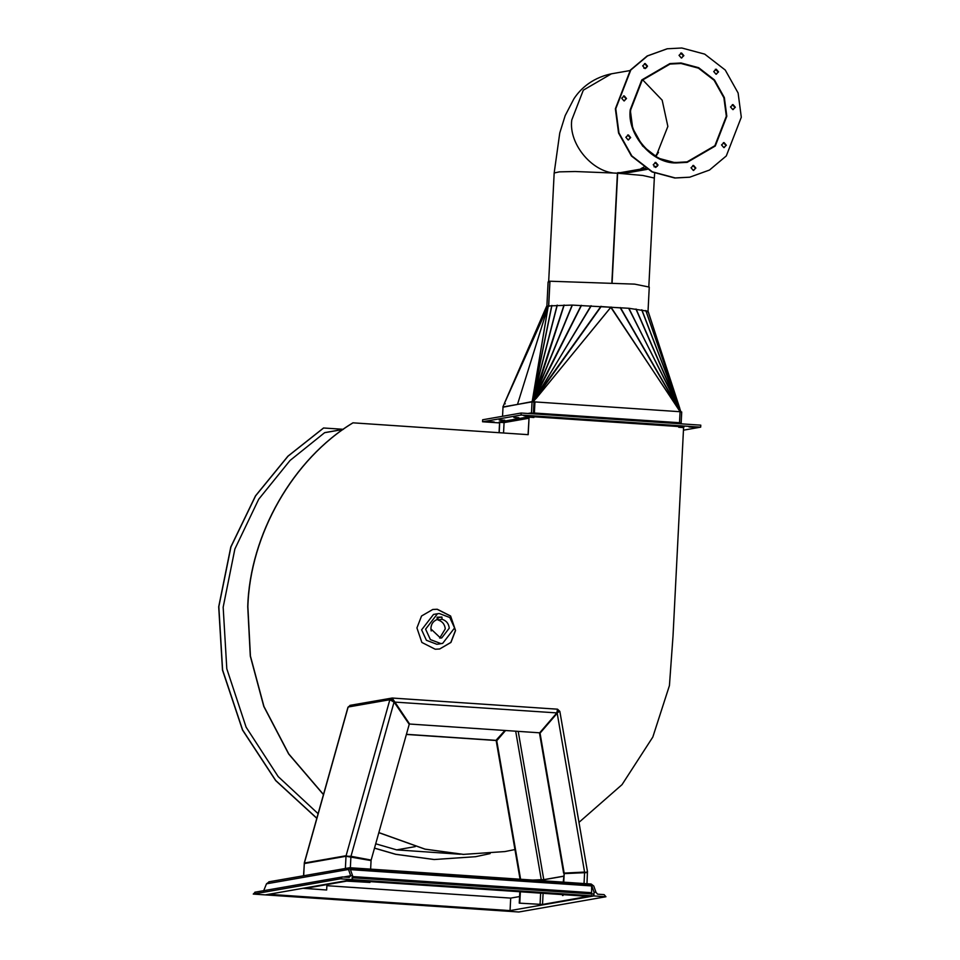 <?xml version="1.0" encoding="UTF-8"?>
<svg xmlns="http://www.w3.org/2000/svg" width="960" height="960" viewBox="0 0 960 960"><rect width="100%" height="100%" fill="white"/><g stroke="black" fill="none" stroke-linecap="round" stroke-linejoin="round"><path stroke-width="1.44" d="M475.56 856.704L434.112 859.536L395.604 854.304L374.484 848.16M490.14 853.596L475.632 856.692L434.244 859.512L395.748 854.28L374.496 848.1M504.42 422.652L504.54 420.156M499.068 432.696L499.584 422.328L504.552 422.628L504.672 420.132M316.8 818.316L275.676 780.588L242.52 730.056L222.492 670.116L218.7 606.804L230.808 546.936L255.492 495.864L287.916 456.192L323.532 427.992L343.332 429.3M508.956 420.42L514.404 420.792M499.2 432.708L499.716 422.304M316.836 818.22L275.724 780.48L242.604 729.936L222.612 669.996L218.832 606.708L230.964 546.864L255.636 495.816L288.06 456.156L323.664 427.968M439.632 648.996L450.816 642.444L455.412 630.552L450.48 616.032L437.112 609.264L432.708 609.48M416.928 627.924L421.86 642.444L435.228 649.224L439.692 648.984L450.936 642.444L455.544 630.528L450.612 616.008L437.244 609.24L432.78 609.468L421.536 616.008L416.928 627.924M533.94 416.772L533.904 417.492L529.08 417.168L528.192 434.664L353.016 422.832C293.196 458.988 249.948 534.624 247.872 606.72L250.428 656.052L263.94 706.452L288.792 753.96L323.58 794.604M378.852 832.584L425.1 849.144L463.488 854.376L504.984 851.556L514.956 849.552M353.016 422.832L352.884 422.856C293.064 459.012 249.804 534.648 247.74 606.744L250.296 656.076L263.808 706.476L288.66 753.984L323.448 794.628M378.828 832.668L424.968 849.156L463.356 854.4L504.912 851.568M578.976 822.36L622.032 784.644L652.812 737.064L669.432 685.596L673.032 635.784L683.58 427.596L678.744 427.272L678.792 426.552M533.808 416.772L533.772 417.48M529.08 417.168L528.06 434.688M460.14 854.244L396.66 849.876L375.708 843.792M318.108 813.684L278.184 776.592L246.108 727.176L226.8 668.784L223.164 607.212L234.876 548.988L258.708 499.224L290.076 460.44L324.6 432.708L343.092 429.468M503.544 432.996L504.072 422.592L528.888 418.248M584.064 872.652L587.52 871.92L559.86 711.432L557.544 709.2L556.836 712.908L539.688 732.816L409.62 724.032L392.172 698.04L349.944 705.372M585.552 872.484L563.628 873.204L539.52 733.248L556.668 713.34L557.76 711.516L557.532 709.2L392.172 698.04L389.856 699.72L394.2 702.24L409.224 724.32L371.148 860.076L350.988 856.284L346.32 856.296M557.88 711.78L559.668 711.18L556.668 713.34M556.836 712.908L394.068 702.048L392.076 700.044L389.856 699.72L348.156 707.016L350.472 705.336M392.172 700.044L392.496 701.256M391.908 700.068L392.304 698.04L557.544 709.2M584.232 897.084L542.532 904.452L543.096 893.316M586.356 896.232L586.164 897.288L544.464 904.584L519.252 903.144L542.532 904.452M533.28 880.116L543.78 879.648L536.952 880.356M394.068 702.048L350.988 856.284L346.008 856.272L371.064 860.568L370.632 869.136M303.54 875.76L304.356 863.124M369.996 881.628L369.96 882.432L344.748 880.98L302.904 888.312M369.96 882.432L346.68 881.112L304.908 888.444M347.952 856.32L346.092 855.732L389.856 699.72M350.46 856.38L371.148 860.076M539.688 732.816L409.62 724.032M584.172 872.58L585.48 872.352L584.028 872.148M584.568 872.064L564.156 873.108L540.048 733.152L557.196 713.244L584.568 872.064M586.164 897.288L584.304 897.12M563.76 882.168L564.192 873.612L587.412 872.568L586.992 883.74M563.088 895.464L563.124 894.672M562.548 895.56L562.596 894.636M563.232 882.132L564.192 873.612M304.98 888.408L326.652 890.004L326.928 884.568M303.048 888.288L326.652 890.004M347.952 707.724L304.392 863.028L346.092 855.732M406.38 734.448L495.852 740.484L504.828 730.596M406.416 734.316L496.38 740.4M540.732 879.732L532.728 880.08M505.02 730.608L496.212 740.82L520.068 879.216M505.452 730.632L496.752 740.736L520.62 879.264M519.828 891.744L519.252 903.144M520.356 891.78L519.78 903.048M352.644 875.892L349.764 867.72L348.492 869.46L350.712 875.76L352.644 875.892L352.452 879.636L265.332 894.888L253.26 894.072L255.288 892.2M352.056 877.728L593.436 894.036L352.02 877.728L352.452 879.636L340.38 878.82L253.26 894.072M263.58 891L266.484 883.812L269.28 881.808M594.06 892.188L593.868 895.932L605.94 896.748L604.104 894.624L597.588 894.18L595.992 892.32L594.06 892.188L591.18 884.028L349.764 867.72L268.812 881.832M340.38 878.82L342.42 876.948L349.32 877.368M348.936 877.392L350.712 875.76L343.476 877.02M254.844 892.224L342.42 876.948M593.436 894.036L593.868 895.932L590.544 896.52L349.14 880.212L352.452 879.636L593.868 895.932L506.736 911.184L518.808 912L605.94 896.748M349.764 867.72L350.196 868.944L591.612 885.252L591.18 884.028L593.772 886.02L595.992 892.32M519.588 896.556L510.696 898.104L510.06 910.608L506.736 911.184L265.332 894.888L268.644 894.3L510.06 910.608M591.612 885.252L591.648 894.348M326.88 885.696L510.696 898.104M430.944 629.316L431.22 630.948M517.02 417.492C519.684 417.78 519.24 417.864 515.688 417.732C513.012 417.444 513.456 417.36 517.02 417.492L518.856 417.732M502.404 420.048C505.08 420.336 504.636 420.42 501.072 420.288C498.408 420 498.852 419.916 502.404 420.048L504.24 420.288M575.256 419.016C577.932 419.304 577.488 419.376 573.936 419.244C571.26 418.956 571.704 418.884 575.256 419.016L577.104 419.256M643.824 423.636C646.488 423.924 646.044 424.008 642.492 423.876C639.816 423.588 640.26 423.504 643.824 423.636L645.66 423.888M526.98 415.752C529.644 416.04 529.2 416.112 525.648 415.98C522.984 415.692 523.416 415.62 526.98 415.752L528.816 415.992M492.444 421.8C495.12 422.076 494.676 422.16 491.112 422.028C488.448 421.74 488.892 421.656 492.444 421.8L494.28 422.04M692.1 426.9C694.776 427.188 694.332 427.272 690.768 427.128C688.104 426.84 688.548 426.768 692.1 426.9L693.936 427.14M515.688 417.732L513.852 417.48M501.072 420.288L499.236 420.036M573.936 419.244L572.088 419.004M642.492 423.876L640.656 423.624M525.648 415.98L523.812 415.74M491.112 422.028L489.276 421.788M690.768 427.128L688.932 426.888M499.56 422.916L482.544 421.764L521.064 415.032L700.668 427.152L683.448 430.176M482.544 421.764L482.652 419.772L521.16 413.028L700.776 425.16L700.668 427.152M521.064 415.032L521.16 413.028M679.236 422.844L681.168 422.976L681.708 423.876M681.168 422.976L681.72 411.984L679.788 411.852M680.976 423.816L679.512 422.712L680.076 411.72L534.948 401.916L534.384 412.92L532.98 413.832M534.948 401.916L533.484 413.508L531.492 412.872L532.044 401.88L533.976 402.012L533.424 413.004M533.856 413.004L679.512 422.712M531.576 413.736L531.492 412.872L527.964 413.484M502.548 416.292L503.016 406.956L532.044 401.88M678.036 408.096L679.752 408.264L648.036 311.268L628.872 308.28L572.16 305.088L548.22 305.952L517.572 404.16L548.22 305.892L504.408 403.332L505.284 403.86M503.892 407.04L532.176 401.604L532.692 398.58L534.084 398.988L533.412 398.508L564 305.04M535.188 398.436L534.348 398.256L536.052 398.352L533.016 401.94M534.408 402.012L532.176 401.604M535.896 398.544L533.124 401.928L533.604 398.904L532.692 398.58L548.22 305.952L504.396 403.488M533.604 398.904L532.74 398.52L548.28 305.88M533.616 398.892L532.86 398.412L551.784 305.496M533.88 398.856L533.112 398.412L557.124 305.172M534.048 398.988L564.18 305.028M572.16 305.088L533.82 398.424L534.324 398.904M581.268 305.316L534.012 398.46L572.352 305.112M581.484 305.376L534.372 398.904M591.012 305.724L535.236 398.46M600.996 306.288L535.224 398.16L591.24 305.808M535.632 398.34L601.248 306.42M611.1 307.02L536.16 398.448L610.848 307.272M678.804 408.684L679.764 408.456L678.804 408.708L680.076 411.732M534.888 401.928L533.388 401.832M677.664 407.952L678.528 407.856L677.676 408.024L680.136 411.744M628.692 308.34L679.188 408.048L678.408 408.42M678.384 408.432L679.056 408.096L635.952 309.048M641.724 309.804L679.536 408.276L678.672 408.66L679.428 408.288L636.096 309.024M678.804 408.756L679.668 408.372L641.832 309.792M645.804 310.548L679.74 408.396L645.876 310.572M648.336 311.94L679.764 408.456M678.84 408.636L679.788 408.324L648.072 311.316M648.036 311.268L679.776 408.336L678.816 408.576M679.884 411.84L680.832 411.648L679.752 408.516M610.848 307.368L677.796 407.94M547.488 306.768L546.576 306.36L549.144 306.252M546.576 306.36L504.396 403.404L546.576 306.36M502.968 406.716L504.396 403.536M601.14 306.564L620.304 307.872M546.84 306.948L548.1 281.964L549.876 281.232L548.616 306.228M548.688 306.216L549.948 281.22L634.704 284.136L649.26 287.088L647.988 312.072M676.152 162.456L687.18 162.36L715.272 146.016L726.816 116.232L724.356 97.608L714.468 79.932L698.664 67.704L681.072 62.988L669.888 63.588L641.796 79.932L630.252 109.716C626.856 134.256 651.924 163.488 675.888 162.948L675.912 162.444C652.188 162.984 627.372 134.04 630.732 109.74L642.168 80.268L669.984 64.08L681.048 63.492L698.46 68.16L714.108 80.268L723.9 97.764L726.336 116.196L714.9 145.692L687.096 161.868L675.912 162.504M657.372 166.188L654.048 166.764M645.516 168.264L617.412 173.184L611.892 282.18M645.588 168.312L617.652 173.196L612.132 282.204M647.268 169.344L628.704 172.596L617.676 172.692L612 282.228M657.336 166.248L654.108 166.812M571.776 119.952C568.38 144.492 593.448 173.724 617.412 173.184C593.448 173.724 568.38 144.492 571.776 119.952L583.32 90.168L611.424 73.812C589.56 78.396 578.496 91.692 573.828 98.94L565.176 115.608L559.764 132.984L554.172 172.98L559.356 171.864L575.184 171.516L617.412 173.184M642.684 65.868L644.976 68.532L647.52 66.192L645.228 63.54L642.684 65.868M645.336 68.532L647.112 66.264L644.472 63.612M621.684 98.232L623.964 100.896L626.508 98.556L624.228 95.892L621.684 98.232M624.324 100.896L626.112 98.628L623.46 95.976M625.848 137.28L628.128 139.944L630.672 137.604L628.38 134.94L625.848 137.28M628.488 139.932L630.276 137.676L627.624 135.012M653.232 164.736L655.512 167.4L658.056 165.06L655.764 162.396L653.232 164.736M655.872 167.4L657.66 165.132L655.008 162.48M691.02 167.76L693.312 170.424L695.844 168.084L693.564 165.42L691.02 167.76M693.672 170.424L695.448 168.156L692.808 165.492M721.536 144.936L723.828 147.6L726.36 145.26L724.08 142.596L721.536 144.936M724.188 147.588L725.964 145.332L723.324 142.668M730.5 106.944L732.792 109.596L735.324 107.268L733.044 104.604L730.5 106.944M733.14 109.596L734.928 107.34L732.288 104.676M713.712 71.556L716.004 74.22L718.548 71.88L716.256 69.216L713.712 71.556M716.364 74.208L718.14 71.952L715.296 69.312M679.032 55.332L681.324 57.996L683.868 55.656L681.576 52.992L679.032 55.332M681.684 57.996L683.46 55.728L680.616 53.1M630.252 109.716L632.712 128.34L642.6 146.004L658.416 158.244L676.008 162.948L687.18 162.36L715.272 146.016L726.816 116.232L724.356 97.608L714.468 79.932L698.664 67.704L681.072 62.988L669.888 63.588L641.796 79.932L630.252 109.716M667.104 48.804L647.172 55.98L630.372 70.092L615.372 108.804L618.564 133.02L631.428 155.988L651.972 171.9L674.844 178.02L689.568 177.216M741.3 117.216L738.108 93L725.244 70.032L704.7 54.12L681.828 48L667.296 48.768L647.568 55.908L630.78 70.02L615.768 108.732L618.96 132.948L631.824 155.916L652.368 171.828L675.24 177.948L689.772 177.18L709.5 170.04L726.3 155.928L741.3 117.216M421.62 629.844L426.396 640.284L436.86 644.268L438.696 644.064L436.86 644.268L426.396 640.284L421.62 629.844L433.512 614.436L421.62 629.844M439.692 638.052L445.272 628.872C444.756 624.276 442.344 621.312 438.048 619.98L437.94 617.736L437.124 617.772M430.908 628.932L440.568 638.064L441.732 637.932L449.256 628.176C448.74 623.58 446.328 620.616 442.032 619.284L441.924 617.04L437.1 617.232L437.208 619.476C433.068 621.156 430.968 624.3 430.908 628.932M454.572 627.96L449.796 617.52L439.332 613.536L437.496 613.74L425.604 629.148L430.38 639.588L440.844 643.572L442.68 643.368L454.572 627.96M442.032 619.284L438.048 619.98M441.924 617.04L437.94 617.736M396.66 849.876L415.26 846.624M585.48 872.52L584.784 872.556M563.532 876.276L543.78 879.732L543.72 880.824M563.532 876.192L543.78 879.648L518.244 731.496M557.856 712.068L557.184 711.612M345.384 868.428L346.008 856.272L304.296 863.568L303.684 875.736M349.68 881.064L349.716 880.26M350.352 867.756L350.904 856.776M584.592 872.556L584.04 883.536M583.404 896.04L583.368 896.844M515.712 731.328L541.26 879.636M540.636 893.148L540.06 904.416M348.492 869.46L266.484 883.812M352.608 876.564L591.264 892.68M350.196 869.628L591.612 885.924M504.432 422.376L499.164 422.028L530.508 416.532L684.048 426.9L681.048 427.428M522.672 419.34L517.224 418.968M677.676 408.024L611.1 307.284M628.872 308.28L678.696 407.772M620.436 307.608L678.204 407.688M677.988 407.808L620.208 307.704M557.28 305.136L533.268 398.376M551.916 305.424L532.992 398.328M656.004 156.42L667.86 126.432L662.172 100.188L642.588 79.764M648.804 287.052L654.324 178.044L642.744 175.464L617.52 173.22M324.9 432.588L343.212 429.384M347.94 707.34L304.26 863.04M530.616 416.556L683.808 426.9M500.232 421.944L531.24 416.52M546.564 306.372L504.396 403.344M646.62 67.656L643.824 68.148M629.976 70.572L611.424 73.812M655.548 156.156L658.032 152.112M554.172 172.98L548.652 281.976M654.324 178.044L654.66 173.124M658.5 152.304L655.68 156.804M643.788 167.112L640.968 168.612M437.496 613.74L433.512 614.436M442.68 643.368L438.696 644.064"/></g></svg>
